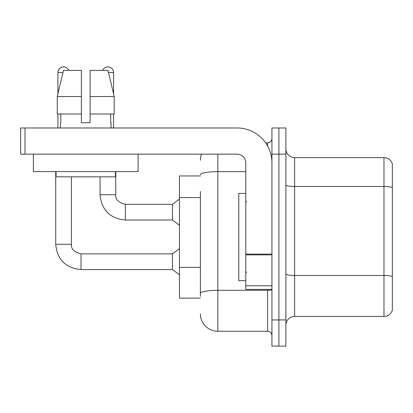 <?xml version="1.0" encoding="UTF-8"?>
<svg xmlns="http://www.w3.org/2000/svg" width="413" height="413" viewBox="0 0 413 413"><rect width="100%" height="100%" fill="white"/><g stroke="black" fill="none" stroke-linecap="round" stroke-linejoin="round"><path stroke-width="0.62" d="M200.393 175.964L179.454 175.964L179.454 298.114L200.393 298.114M285.899 325.165A8.725 8.725 0 0 1 294.624 316.441L383.971 316.441L383.971 157.637L294.624 157.637A8.725 8.725 0 0 1 285.899 148.912A8.725 8.725 0 0 0 294.624 157.637L294.624 316.441M278.92 319.93L278.92 346.104L285.899 346.104L285.899 319.93L278.92 319.93L278.92 346.104L271.94 346.104L271.94 319.93L278.92 319.93L278.92 154.147L278.92 319.93M271.94 319.93L271.94 127.973L278.92 127.973L278.92 154.147L278.92 127.973L285.899 127.973L285.899 319.93M392.35 163.92A8.725 8.725 0 0 0 383.971 157.637A8.725 8.725 0 0 1 392.35 163.92L392.35 310.158A8.725 8.725 0 0 1 383.971 316.441M200.393 296.369L200.393 191.482M217.842 154.147L217.842 331.272L267.578 331.272L267.578 289.389M265.595 142.805L267.578 142.805A4.362 4.362 0 0 0 271.94 138.443M271.94 335.635A4.362 4.362 0 0 0 267.578 331.272M200.393 160.254A17.449 17.449 0 0 1 201.498 154.147M217.842 331.272A17.449 17.449 0 0 1 200.393 313.823M245.766 193.413L238.786 193.413L238.786 280.664L245.766 280.664M271.94 289.389L245.766 289.389L245.766 254.109L271.94 254.109M271.94 162.872A34.904 34.904 0 0 0 237.036 127.973L25.012 127.973L25.012 154.147L237.036 154.147A8.725 8.725 0 0 1 245.766 162.872L245.766 254.109M25.012 154.147L20.65 154.147L20.65 127.973L25.012 127.973M138.092 171.596L33.391 171.596L33.391 154.147L138.092 154.147L138.092 171.596M90.106 122.738L81.376 122.738L90.106 122.738L81.376 122.738L90.106 122.738L90.106 70.386L108.005 70.386L114.205 96.559L114.205 114.014L90.106 114.014M102.667 70.386A5.674 5.674 0 0 1 113.575 72.564L113.575 93.906L114.205 96.559L90.106 96.559M81.376 96.559L81.376 114.014L57.278 114.014L57.278 96.559L63.478 70.386L81.376 70.386L81.376 96.559L57.278 96.559L57.908 93.906L57.908 72.564L62.962 72.564M60.437 122.738L60.814 122.738L60.437 122.738L60.437 127.973M111.045 122.738L110.663 122.738L111.045 122.738L111.045 127.973M110.663 114.014L110.663 122.738M81.376 114.014L81.376 122.738M60.814 122.738L60.814 114.014M56.075 171.596L56.075 176.836L115.408 176.836L115.408 171.596M114.205 114.014L114.205 96.559L108.005 70.386M63.478 70.386L57.278 96.559M57.908 72.564A5.674 5.674 0 0 1 68.816 70.386M55.724 171.596L55.724 244.279L71.434 244.279C70.902 248.936 74.103 252.136 81.031 253.876L172.469 253.876L172.469 269.586L81.031 269.586L81.031 253.892M71.434 244.279C70.902 248.936 74.103 252.136 81.031 253.876C74.103 252.136 70.902 248.936 71.434 244.279C70.902 248.936 74.103 252.136 81.031 253.876C74.103 252.136 70.902 248.936 71.434 244.279C70.902 248.936 74.103 252.136 81.031 253.876C74.103 252.136 70.902 248.936 71.434 244.279C70.902 248.936 74.103 252.136 81.031 253.876C74.103 252.136 70.902 248.936 71.434 244.279C70.902 248.936 74.103 252.136 81.031 253.876C74.103 252.136 70.902 248.936 71.434 244.279C70.902 248.936 74.103 252.136 81.031 253.876C74.103 252.136 70.902 248.936 71.434 244.279L71.434 176.836M57.908 114.014L57.908 127.973M100.049 176.836L100.049 194.719C101.567 210.072 110.003 218.508 125.356 220.026C110.003 218.508 101.567 210.072 100.049 194.719C101.567 210.072 110.003 218.508 125.356 220.026C110.003 218.508 101.567 210.072 100.049 194.719C101.567 210.072 110.003 218.508 125.356 220.026C110.003 218.508 101.567 210.072 100.049 194.719C101.567 210.072 110.003 218.508 125.356 220.026C110.003 218.508 101.567 210.072 100.049 194.719C101.567 210.072 110.003 218.508 125.356 220.026C110.003 218.508 101.567 210.072 100.049 194.719C101.567 210.072 110.003 218.508 125.356 220.026C110.003 218.508 101.567 210.072 100.049 194.719L115.759 194.719C115.227 199.376 118.428 202.576 125.356 204.316L172.469 204.316L172.469 220.026L125.356 220.026L125.356 204.332M113.575 114.014L113.575 127.973M200.393 197.59L179.454 197.59M200.393 267.397L179.454 267.397M392.35 187.569A8.725 1.513 180 0 0 383.971 186.48L294.624 186.48A8.725 1.513 -0 0 1 285.899 184.962M392.35 276.571A8.725 1.513 180 0 0 383.971 275.476L294.624 275.476A8.725 1.513 0 0 1 285.899 273.964M285.899 154.147L271.94 154.147M271.94 289.554A4.362 0.759 0 0 1 267.578 290.308L217.842 290.308A17.449 3.03 180 0 0 200.393 293.338M200.393 174.678A17.449 3.03 180 0 1 217.842 171.648L245.766 171.648M267.578 145.975L267.578 142.805M271.94 254.867L245.766 254.867M245.766 285.786L271.94 285.786M115.759 171.596L115.759 194.719C115.227 199.376 118.428 202.576 125.356 204.316C118.428 202.576 115.227 199.376 115.759 194.719C115.227 199.376 118.428 202.576 125.356 204.316C118.428 202.576 115.227 199.376 115.759 194.719C115.227 199.376 118.428 202.576 125.356 204.316C118.428 202.576 115.227 199.376 115.759 194.719C115.227 199.376 118.428 202.576 125.356 204.316C118.428 202.576 115.227 199.376 115.759 194.719C115.227 199.376 118.428 202.576 125.356 204.316C118.428 202.576 115.227 199.376 115.759 194.719L115.743 194.719M108.521 72.564L113.575 72.564M55.724 244.279C57.242 259.632 65.677 268.068 81.031 269.586C65.677 268.068 57.242 259.632 55.724 244.279C57.242 259.632 65.677 268.068 81.031 269.586C65.677 268.068 57.242 259.632 55.724 244.279C57.242 259.632 65.677 268.068 81.031 269.586C65.677 268.068 57.242 259.632 55.724 244.279C57.242 259.632 65.677 268.068 81.031 269.586C65.677 268.068 57.242 259.632 55.724 244.279C57.242 259.632 65.677 268.068 81.031 269.586C65.677 268.068 57.242 259.632 55.724 244.279C57.242 259.632 65.677 268.068 81.031 269.586C65.677 268.068 57.242 259.632 55.724 244.279C57.242 259.632 65.677 268.068 81.031 269.586M246.638 202.138L245.766 201.265M246.638 271.94L245.766 272.812M172.469 269.586L179.454 274.821M172.469 253.876L179.454 248.641M172.469 220.026L179.454 225.261M115.759 194.719C115.227 199.376 118.428 202.576 125.356 204.316M172.469 204.316L179.454 199.081"/></g></svg>
